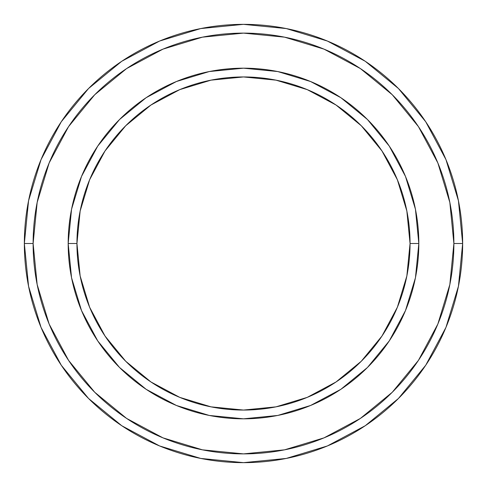 <?xml version="1.0" encoding="UTF-8"?>
<svg xmlns="http://www.w3.org/2000/svg" width="487" height="487" viewBox="0 0 487 487"><rect width="100%" height="100%" fill="white"/><g stroke="black" fill="none" stroke-linecap="round" stroke-linejoin="round"><path stroke-width="0.73" d="M68.18 243.5L76.946 243.5A166.554 166.554 0 0 1 243.5 76.946A166.554 166.554 0 0 1 410.054 243.5L418.82 243.5A175.32 175.32 0 0 0 243.5 68.18A175.32 175.32 0 0 0 68.18 243.5A175.32 175.32 0 0 1 243.5 68.18A175.32 175.32 0 0 1 418.82 243.5A175.32 175.32 0 0 1 243.5 418.82A175.32 175.32 0 0 1 68.18 243.5A175.32 175.32 0 0 0 243.5 418.82A175.32 175.32 0 0 0 418.82 243.5L410.054 243.5L406.852 211.005L397.374 179.764L381.985 150.97L361.269 125.731L336.03 105.015L307.236 89.626L275.995 80.148L243.5 76.946L211.005 80.148L179.764 89.626L150.97 105.015L125.731 125.731L105.015 150.97L89.626 179.764L80.148 211.005L76.946 243.5L80.148 275.995L89.626 307.236L105.015 336.03L125.731 361.269L150.97 381.985L179.764 397.374L211.005 406.852L243.5 410.054L275.995 406.852L307.236 397.374L336.03 381.985L361.269 361.269L381.985 336.03L397.374 307.236L406.852 275.995L410.054 243.5A166.554 166.554 0 0 1 243.5 410.054A166.554 166.554 0 0 1 76.946 243.5L68.18 243.5M24.35 243.5A219.15 219.15 0 0 0 243.5 462.65A219.15 219.15 0 0 0 462.65 243.5L453.884 243.5A210.384 210.384 0 0 1 243.5 453.884A210.384 210.384 0 0 1 33.116 243.5L37.158 284.542L49.132 324.013L68.57 360.386L94.734 392.266L126.614 418.43L162.987 437.868L202.458 449.842L243.5 453.884L284.542 449.842L324.013 437.868L360.386 418.43L392.266 392.266L418.43 360.386L437.868 324.013L449.842 284.542L453.884 243.5L449.842 202.458L437.868 162.987L418.43 126.614L392.266 94.734L360.386 68.57L324.013 49.132L284.542 37.158L243.5 33.116L202.458 37.158L162.987 49.132L126.614 68.57L94.734 94.734L68.57 126.614L49.132 162.987L37.158 202.458L33.116 243.5L24.35 243.5L33.116 243.5A210.384 210.384 0 0 1 243.5 33.116A210.384 210.384 0 0 1 453.884 243.5L462.65 243.5A219.15 219.15 0 0 0 243.5 24.35A219.15 219.15 0 0 0 24.35 243.5A219.15 219.15 0 0 1 243.5 24.35A219.15 219.15 0 0 1 462.65 243.5A219.15 219.15 0 0 1 243.5 462.65A219.15 219.15 0 0 1 24.35 243.5L28.563 200.747L41.03 159.633L61.24 121.805M418.82 243.555L415.466 277.62M415.423 277.858L405.476 310.59L389.271 340.9L367.472 367.472L340.949 389.241M340.857 389.308L310.59 405.476L277.858 415.423M277.62 415.466L243.555 418.82M243.445 418.82L209.38 415.466M209.215 415.435L176.41 405.476L146.216 389.35M146.1 389.271L119.528 367.472L97.759 340.949M97.729 340.9L81.524 310.59L71.583 277.87M71.534 277.62L68.18 243.555M68.18 243.445L71.534 209.38M71.583 209.13L81.524 176.41L97.729 146.1L119.528 119.528L146.051 97.759M146.143 97.692L176.41 81.524L209.215 71.565M209.38 71.534L243.445 68.18M243.555 68.18L277.62 71.534M277.785 71.565L310.59 81.524L340.784 97.65M340.9 97.729L367.472 119.528L389.241 146.051M389.271 146.1L405.476 176.41L415.417 209.13M415.466 209.38L418.82 243.445M61.283 121.744L88.537 88.537L121.689 61.325M121.744 61.283L159.633 41.03L200.747 28.563L243.427 24.35M243.5 24.35L286.253 28.563L327.367 41.03L365.195 61.24M365.256 61.283L398.463 88.537L425.675 121.689M425.717 121.744L445.97 159.633L458.437 200.747L462.65 243.427M462.65 243.5L458.437 286.253L445.97 327.367L425.76 365.195M425.717 365.256L398.463 398.463L365.311 425.675M365.256 425.717L327.367 445.97L286.253 458.437L243.573 462.65M243.5 462.65L200.747 458.437L159.633 445.97L121.805 425.76M121.744 425.717L88.537 398.463L61.325 365.311M61.283 365.256L41.03 327.367L28.563 286.253L24.35 243.573"/></g></svg>

